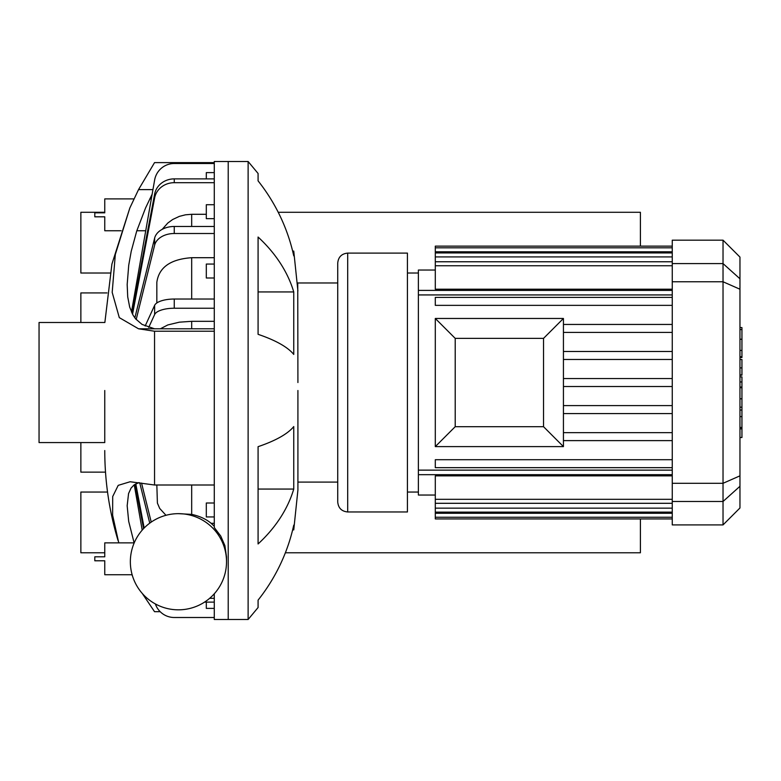 <?xml version="1.0" encoding="UTF-8"?>
<svg xmlns="http://www.w3.org/2000/svg" width="781" height="781" viewBox="0 0 781 781"><rect width="100%" height="100%" fill="white"/><g stroke="black" fill="none" stroke-linecap="round" stroke-linejoin="round"><path stroke-width="1.17" d="M214.277 162.614L154.54 162.614L138.53 189.617L129.831 208L115.315 254.499L112.191 292.387L119.298 317.623L138.53 328.791L154.54 331.232L214.277 331.232L214.277 485.001L154.54 485.001L130.124 481.75L118.214 485.352L112.698 496.54L112.62 515.177L118.761 542.863M131.882 574.728L132.487 575.929M134.117 542.863L128.689 521.357L127.166 505.737L128.562 493.553L131.062 488.086L134.078 484.933L138.852 482.619M214.277 328.791L154.54 328.791L142.064 324.418L135.65 318.892L133.121 315.28L129.685 307.109L127.713 296.848L127.176 284.479L128.719 265.257L131.218 251.326L136.724 231.03L145.539 208.01L152.149 194.176M142.22 593.384L154.54 611.689L160.193 611.689M129.831 208L111.917 264.066L104.859 322.504L39.05 322.504L39.05 442.573L104.761 442.573L104.761 390.5M154.54 485.001L154.54 331.232M132.135 574.728L104.761 574.728L104.761 560.787L94.804 560.787L94.804 556.804L104.761 556.804L104.761 542.863L134.205 542.863M121.143 230.746L104.761 230.746L104.761 216.815L94.804 216.815L94.804 212.832L104.761 212.832L104.761 198.891L133.932 198.891M156.835 302.96L156.835 282.351C158.894 267.385 170.512 259.165 191.677 257.701L214.277 257.701M162.184 229.35L167.798 223.044L172.65 219.52L179.347 216.376L185.448 214.814L191.677 214.297L206.311 214.297M165.982 515.294L159.695 508.431L157.401 503.081L156.835 485.001M214.277 523.299L211.114 523.299C206.047 519.053 199.565 516.075 191.677 514.386L178.439 513.654M160.388 328.791L167.798 324.945L179.347 322.182L191.677 321.323L214.277 321.323M204.544 602.122L214.277 602.122M135.142 484.22L143.567 528.63M214.277 526.277L211.114 523.299M214.277 593.804L214.277 619.489L248.124 619.489L248.124 161.511L228.218 161.511L228.218 619.489L228.218 161.511L214.277 161.511L214.277 527.565L220.74 536.039L224.889 545.616L226.519 556.999M141.546 483.078L151.231 522.098M132.018 313.21L154.638 194.088L154.638 197.905A19.915 18.393 -0 0 1 174.251 182.686L214.277 182.686M214.277 178.878L174.251 178.878A19.915 18.393 180 0 0 154.638 194.088M134.849 317.877L154.638 238.117L154.638 245.156A19.915 14.078 -0 0 1 174.251 233.509L214.277 233.509M214.277 226.47L174.251 226.47A19.915 14.078 180 0 0 154.638 238.117M145.149 326.038L154.638 305.332L154.638 314.538A19.915 7.625 -0 0 1 174.251 308.231L214.277 308.231M214.277 299.035L174.251 299.035A19.915 7.625 180 0 0 154.638 305.332M214.277 503.003L206.311 503.003L206.311 516.944L214.277 516.944M206.311 602.122L206.311 608.389L214.277 608.389M214.277 172.611L206.311 172.611L206.311 178.878M214.277 204.72L206.311 204.72L206.311 218.66L214.277 218.66M214.277 264.056L206.311 264.056L206.311 277.997L214.277 277.997M214.277 598.314L209.659 598.314M132.545 314.245L154.638 197.905M131.472 312.039L154.638 179.972A19.915 19.915 0 0 1 174.251 163.502L214.277 163.502M214.277 617.498L174.251 617.498A19.915 19.915 0 0 1 155.38 603.947M134.244 484.806L142.201 530.133M148.732 327.405L154.638 314.538M139.721 482.775L149.747 523.153M135.787 483.849L144.173 528.005M136.187 319.517L154.638 245.156M226.519 561.744A48.09 48.09 0 0 1 154.394 603.391A48.09 48.09 0 0 1 154.394 520.097A48.09 48.09 0 0 1 226.519 561.744L226.519 556.873M248.124 619.489L258.081 607.53L258.081 600.13A193.151 186.571 -0 0 0 293.754 525.135L293.754 529.889L292.65 529.889M293.754 489.062A193.151 136.577 180 0 1 258.081 543.957L258.081 446.673A193.151 49.994 0 0 0 293.754 426.572L293.754 489.062L258.081 489.062M293.754 291.938L293.754 354.428A193.151 49.994 180 0 0 258.081 334.327L258.081 237.043A193.151 136.577 0 0 1 293.754 291.938L258.081 291.938M292.65 251.111L293.754 251.111L293.754 255.865A193.151 186.571 180 0 0 258.081 180.87L258.081 173.47L248.124 161.511M297.912 390.5L297.912 490.058L293.754 529.889M672.256 324.447L563.433 324.447M672.256 332.413L563.433 332.413M563.433 405.603L672.256 405.603L563.433 405.603M672.256 289.204L435.3 289.204L435.3 247.821L672.256 247.821M672.256 386.517L563.433 386.517M672.256 413.569L563.433 413.569M672.256 440.621L563.433 440.621M672.256 432.654L563.433 432.654M672.256 467.673L435.3 467.673L435.3 459.706L672.256 459.706M672.256 305.361L435.3 305.361L435.3 297.405L672.256 297.405M672.256 359.465L563.433 359.465M672.256 246.132L435.3 246.132L435.3 247.821M672.256 351.499L563.433 351.499M672.256 378.551L563.433 378.551M723.03 524.91L739.958 507.982L739.958 257.086L723.03 240.167L723.03 483.302L672.256 483.302L672.256 501.48L723.03 501.48L723.03 524.91L672.256 524.91L672.256 501.48M672.256 483.302L672.256 281.765L723.03 281.765L739.958 289.224M739.958 278.778L723.03 263.587L672.256 263.587L672.256 281.765M672.256 263.587L672.256 240.167L723.03 240.167M672.256 475.863L435.3 475.863L435.3 518.935L672.256 518.935M435.3 270.031L418.382 270.031L418.382 495.037L435.3 495.037M739.958 475.844L723.03 483.302L723.03 501.48L739.958 486.29M739.958 376.881L741.95 376.881L741.95 437.497L739.958 437.497M741.95 428.847L739.958 428.847M741.95 427.471L739.958 427.471M741.95 416.605L739.958 416.605M741.95 410.045L739.958 410.045M741.95 407.184L739.958 407.184M741.95 398.798L739.958 398.798M741.95 328.323L741.95 357.522L739.958 357.522M741.95 329.592L739.958 329.592M739.958 359.514L741.95 359.514L741.95 375.163L739.958 375.163M741.95 367.9L739.958 367.9M741.95 387.044L739.958 387.044M297.746 282.976L297.912 382.534M347.691 253.103C341.639 253.698 338.319 257.017 337.734 263.06L337.734 502.007C338.319 508.06 341.639 511.379 347.691 511.965L347.691 253.103L407.428 253.103L407.428 511.965L347.691 511.965M80.863 322.504L80.863 292.934L107.026 292.934M105.513 472.144L80.863 472.144L80.863 442.573M107.534 492.05L80.863 492.05L80.863 552.782L104.761 552.782M104.761 212.286L80.863 212.286L80.863 273.018L110.101 273.018M640.4 518.935L640.4 552.782L285.377 552.782M278.231 212.286L640.4 212.286L640.4 246.132M563.433 446.605L563.433 318.472L435.3 318.472L435.3 446.605L563.433 446.605L543.527 426.69L455.216 426.69L435.3 446.605M435.3 318.472L455.216 338.378L543.527 338.378L563.433 318.472M455.216 426.69L455.216 338.378M543.527 338.378L543.527 426.69M152.949 189.617L138.53 189.617M154.54 328.791L138.53 328.791M191.677 299.035L191.677 257.701M191.677 226.47L191.677 214.297M191.677 514.386L191.677 485.001M191.677 328.791L191.677 321.323M174.251 233.509L174.251 226.47M174.251 182.686L174.251 178.878M174.251 308.231L174.251 299.035M672.256 251.804L435.3 251.804M672.256 256.92L435.3 256.92M672.256 265.745L435.3 265.745M672.256 474.682L418.382 474.682M672.256 290.395L418.382 290.395M672.256 294.935L418.382 294.935M672.256 470.133L418.382 470.133M672.256 513.273L435.3 513.273M672.256 508.148L435.3 508.148M672.256 499.323L435.3 499.323M741.95 387.688L739.958 387.688M741.95 350.415L739.958 350.415M741.95 356.751L739.958 356.751M741.95 339.237L739.958 339.237M741.95 374.948L739.958 374.948M741.95 381.968L739.958 381.968M117.98 540.335C109.194 511.047 104.781 481.116 104.761 450.539M151.319 198.891L149.786 198.891M145.725 230.746L136.821 230.746M293.754 251.111L297.912 290.942M435.3 252.937L672.256 252.937M435.3 261.762L672.256 261.762M672.256 517.256L435.3 517.256M672.256 512.131L435.3 512.131M672.256 503.306L435.3 503.306M418.382 273.018L407.428 273.018M418.382 492.05L407.428 492.05M741.95 327.571L739.958 327.571M297.912 482.092L337.734 482.092M297.912 282.976L337.734 282.976"/></g></svg>
